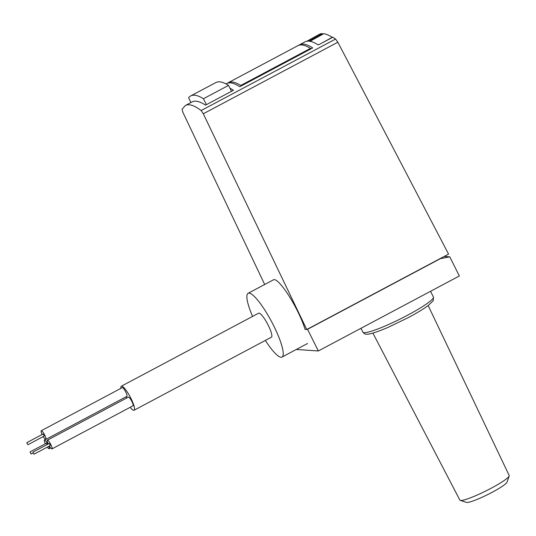 <?xml version="1.0" encoding="UTF-8"?>
<svg xmlns="http://www.w3.org/2000/svg" width="536" height="536" viewBox="0 0 536 536"><rect width="100%" height="100%" fill="white"/><g stroke="black" fill="none" stroke-linecap="round" stroke-linejoin="round"><path stroke-width="0.8" d="M225.984 83.911L226.587 83.589A140.673 28.964 62 0 1 239.773 86.725L312.702 47.945A140.673 28.964 -118 0 0 299.51 44.81L305.078 41.848C308.153 40.26 312.562 41.299 318.304 44.964L332.89 37.205L335.563 39.054L337.841 42.23L448.565 254.111L306.76 329.519L305.051 329.412C298.592 308.012 277.99 275.993 273.219 279.953L248.088 293.313A36.106 7.437 62 0 1 271.611 321.7A36.106 7.437 62 0 1 281.996 357.077A36.106 7.437 62 0 1 265.347 340.434M190.95 102.537L188.578 97.78A140.673 28.964 62 0 1 190.709 95.924A140.673 28.964 62 0 1 203.419 98.751L206.373 104.681M203.419 98.751L228.537 85.392A140.673 28.964 -118 0 0 215.827 82.571L190.709 95.924M228.537 85.392L231.492 91.321M306.76 329.519L203.305 113.779L201.134 110.543C194.26 105.324 189.007 103.642 185.369 105.512L192.149 101.9A140.673 28.964 62 0 1 205.502 105.143L233.455 90.276A140.673 28.964 -118 0 0 229.944 88.212M185.369 105.512L182.073 109.29L182.95 112.446L264.684 284.495M299.51 44.81A140.673 28.964 -118 0 0 298.733 45.305M306.86 41.239L319.188 34.398A140.673 28.656 61 0 1 322.384 33.614L322.866 34.15M323.644 33.728L323.697 33.701A140.673 28.656 61 0 1 332.253 37.306L332.421 37.46M227.431 83.221A140.673 28.964 62 0 1 228.209 82.725L297.889 45.674A140.673 28.964 -118 0 1 310.445 48.394L310.739 48.99M310.445 48.394L240.758 85.452L241.053 86.048M228.209 82.725A140.673 28.964 62 0 1 240.758 85.452M252.577 316.421A36.106 7.437 62 0 1 248.088 293.313M120.915 388.359A13.601 2.801 62 0 1 121.317 386.228A13.601 2.801 62 0 1 130.174 396.915A13.601 2.801 62 0 1 134.087 410.241A13.601 2.801 62 0 1 130.188 407.306M41.245 430.73L122.275 387.635A4.925 1.012 62 0 1 125.478 391.508A4.925 1.012 62 0 1 126.898 396.332L45.868 439.42A4.925 1.012 -118 0 0 44.595 434.877A4.925 1.012 -118 0 0 41.379 430.703A4.925 1.012 -118 0 0 41.245 430.73A4.925 1.012 -118 0 0 42.136 434.502M125.779 396.928A4.925 1.012 62 0 1 126.858 397.926M47.376 440.197L128.406 397.102A4.925 1.012 62 0 1 131.615 400.975A4.925 1.012 62 0 1 133.029 405.799L51.999 448.887A4.925 1.012 -118 0 0 50.726 444.344A4.925 1.012 -118 0 0 47.51 440.17A4.925 1.012 -118 0 0 47.376 440.197A4.925 1.012 -118 0 0 48.267 443.969M121.317 386.228L258.66 313.185A13.601 2.801 62 0 1 267.518 323.878A13.601 2.801 62 0 1 271.43 337.198L134.087 410.241M43.235 436.572A4.925 1.012 -118 0 0 45.868 439.42M27.899 444.726L44.106 436.11L43.838 435.091L43.007 434.039L26.8 442.656L27.899 444.726L26.8 442.656M49.366 446.039A4.925 1.012 -118 0 0 51.999 448.887M34.029 454.193L50.237 445.577L49.969 444.558L49.138 443.507L32.931 452.123L34.029 454.193L32.931 452.123M47.295 447.145A4.925 1.012 -118 0 0 49.078 448.699A4.925 1.012 -118 0 0 48.789 446.347M47.831 444.197A4.925 1.012 -118 0 0 44.589 439.976A4.925 1.012 -118 0 0 44.454 440.002A4.925 1.012 -118 0 0 45.346 443.775M47.141 444.565L46.217 443.312L30.009 451.935L31.115 454.005L30.009 451.935M318.344 350.959L307.543 329.305L440.431 258.64L449.791 256.845L459.332 275.986L318.344 350.959L296.287 349.472M444.13 256.476L449.791 256.845M440.096 258.62L440.431 258.64M307.208 329.285L307.543 329.305M428.15 305.533L509.2 475.519A27.564 3.41 153.5 0 1 509.193 476.002A27.564 3.41 153.5 0 1 491.137 488.249A27.564 3.41 153.5 0 1 460.257 500.396A27.564 3.41 153.5 0 1 459.868 500.115L372.888 333.091M509.193 476.002L506.996 482.212A22.793 2.821 153.5 0 1 492.068 492.336A22.793 2.821 153.5 0 1 466.534 502.386L460.257 500.396M335.563 39.054L201.134 110.543M337.841 42.23L203.305 113.779M308.823 41.138L322.384 33.614M321.627 43.202L332.253 37.306M323.664 33.708L310.002 41.285L323.697 33.701M407.601 315.195A39.389 4.871 153.5 0 1 362.906 332.153C364.225 333.74 365.411 334.417 366.477 334.196C368.875 334.43 374.59 333.104 387.997 327.416L408.244 317.64C416.961 312.99 423.668 308.897 428.378 305.359L432.894 301.085L433.383 300.22L433.41 297.004A39.389 4.871 153.5 0 1 407.601 315.195M281.996 357.077L307.523 343.502M49.078 448.699L50.625 447.875M44.454 440.002L45.573 439.406M31.115 454.005L33.105 452.94M360.983 328.287L362.906 332.153M430.562 291.283L433.41 297.004"/></g></svg>
